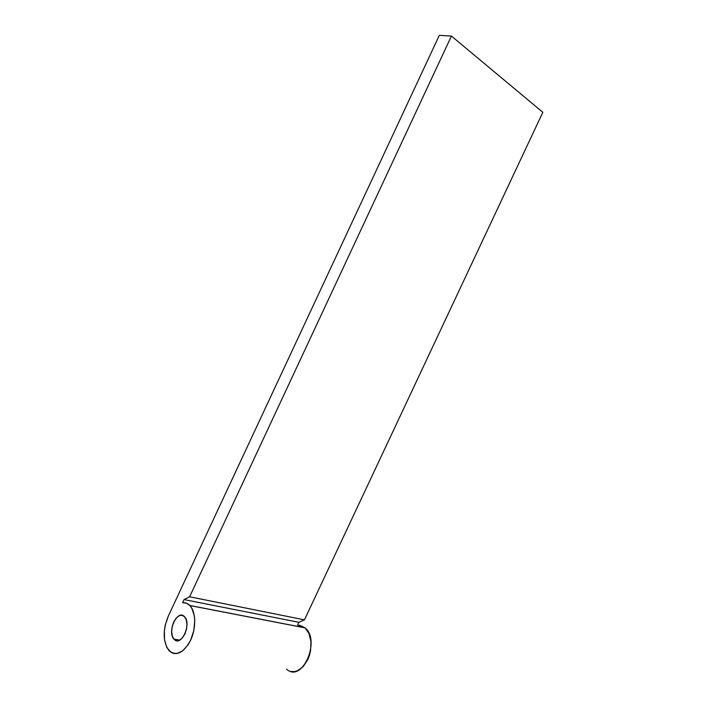 <?xml version="1.0" encoding="UTF-8"?>
<svg xmlns="http://www.w3.org/2000/svg" width="707" height="707" viewBox="0 0 707 707"><rect width="100%" height="100%" fill="white"/><g stroke="black" fill="none" stroke-linecap="round" stroke-linejoin="round"><path stroke-width="1.06" d="M174.01 639.163C166.781 631.881 177.484 608.754 184.447 616.645L181.964 615.293L179.03 615.797L176.149 618.139L173.736 621.948L172.172 626.658L171.66 631.581L172.305 635.973L174.01 639.163L176.529 640.675L179.49 640.233L182.424 637.908L184.88 634.038L186.471 629.239L186.957 624.246L186.259 619.845L184.5 616.707C191.906 623.636 181.257 647.223 174.249 639.42L179.737 640.109L174.01 639.163M189.75 605.466L189.812 605.528C195.777 611.582 196.378 627.507 190.881 639.658C184.014 652.579 176.856 656.388 169.424 651.076L168.77 650.387C162.849 641.514 162.707 630.078 168.328 616.071L439.303 35.35L451.428 36.057L189.626 596.779L184.041 599.589L182.6 602.673L186.409 603.195L189.75 605.466L191.774 608.179L194.328 615.85L194.761 620.499L193.815 630.556L190.607 640.259L188.301 644.484L182.742 650.829L176.697 653.595L173.789 653.489L171.112 652.411L166.843 647.532L164.51 639.773L164.404 630.326L165.199 625.403L168.328 616.071L439.303 35.35L451.428 36.057L542.835 112.298L304.461 619.853L298.875 622.301L297.559 625.103L298.875 622.301L184.041 599.589L189.626 596.779L304.461 619.853L298.875 622.301L184.041 599.589L182.6 602.673C185.296 602.444 187.682 603.371 189.75 605.466L305.044 627.825L189.75 605.466M286.635 669.167C301.862 683.581 321.058 640.71 305.115 627.878L309.03 633.605L310.974 641.709L310.541 650.882L309.427 655.424L307.766 659.684L303.1 666.701L297.285 670.828L294.236 671.597L291.249 671.456M299.565 625.182L305.044 627.825L297.559 625.103M542.835 112.298L451.428 36.057L189.626 596.779L304.461 619.853L542.835 112.298M189.812 605.528L305.115 627.878M179.419 640.268L174.249 639.42"/></g></svg>

